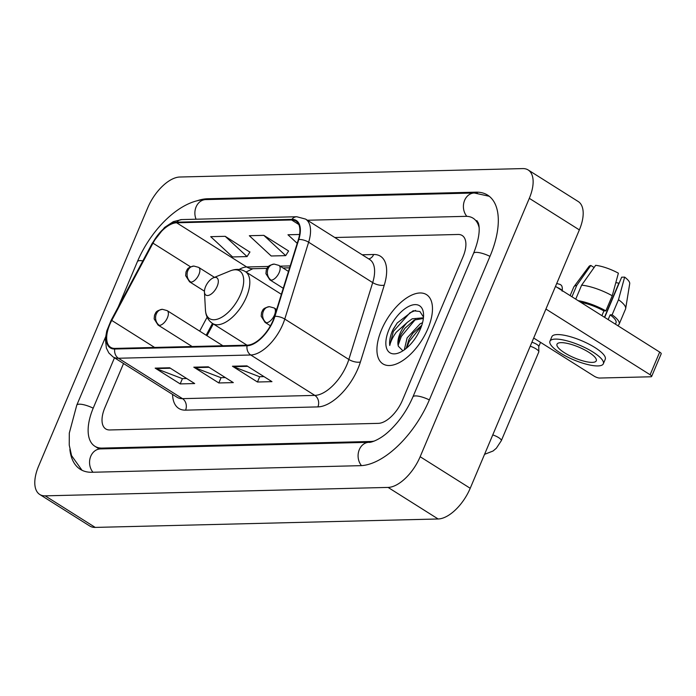<?xml version="1.0" encoding="UTF-8"?>
<svg xmlns="http://www.w3.org/2000/svg" width="696" height="696" viewBox="0 0 696 696"><rect width="100%" height="100%" fill="white"/><g stroke="black" fill="none" stroke-linecap="round" stroke-linejoin="round"><path stroke-width="1.04" d="M213.263 323.918L206.956 335.724L213.298 323.936M427.883 328.677A40.916 20.332 -57.8 0 0 426.526 294.643A40.916 20.332 -57.8 0 0 381.521 329.817A40.916 20.332 -57.8 0 0 382.878 363.86A40.916 20.332 -57.8 0 0 427.883 328.677A40.916 20.332 -57.8 0 0 426.526 294.643A40.916 20.332 -57.8 0 0 381.521 329.817A40.916 20.332 -57.8 0 0 382.878 363.86A40.916 20.332 -57.8 0 0 427.883 328.677M272.971 320.612A27.274 13.555 122.2 0 1 247.306 345.164L114.971 348.418A27.274 13.555 122.2 0 1 110.638 347.321A27.274 13.555 122.2 0 1 111.743 320.421L152.981 243.148A27.274 13.555 122.2 0 1 176.636 222.79L291.598 219.962A27.274 13.555 122.2 0 1 295.93 221.067A27.274 13.555 122.2 0 1 298.375 239.572L274.511 316.419A27.274 13.555 122.2 0 1 272.971 320.612M273.363 320.604A27.962 13.894 -57.8 0 0 274.937 316.306L298.801 239.459A27.962 13.894 -57.8 0 0 291.85 219.362L176.888 222.189A27.962 13.894 -57.8 0 0 152.641 243.052L111.404 320.325A27.962 13.894 -57.8 0 0 114.718 349.027L247.054 345.773A27.962 13.894 -57.8 0 0 273.363 320.604M186.693 378.511L182.265 378.624L156.078 368.584A6.821 5.62 -91.4 0 1 155.165 368.132L180.194 383.914L194.68 383.557L169.659 367.775L155.165 368.132M182.43 378.615L180.194 383.914M263.967 376.614L259.538 376.719L233.351 366.688A6.821 5.62 -91.4 0 1 232.438 366.226L257.468 382.008L271.962 381.652L246.932 365.87L232.438 366.226M259.704 376.719L257.468 382.008M225.33 377.563L220.902 377.676L194.715 367.636A6.821 5.62 -91.4 0 1 193.801 367.183L218.831 382.965L233.325 382.609L208.295 366.827L193.801 367.183M221.067 377.667L218.831 382.965M104.887 407.647A25.569 12.711 -57.8 0 0 105.74 428.927A25.569 12.711 -57.8 0 0 109.803 429.963L378.337 423.359A25.569 12.711 -57.8 0 0 402.401 400.33L463.031 256.789A25.569 12.711 -57.8 0 0 462.188 235.509A25.569 12.711 -57.8 0 0 458.116 234.474L334.793 237.51L458.116 234.474A25.569 12.711 -57.8 0 1 462.188 235.509A25.569 12.711 -57.8 0 1 463.031 256.789L402.401 400.33A25.569 12.711 -57.8 0 1 378.337 423.359L109.803 429.963A25.569 12.711 -57.8 0 1 105.74 428.927A25.569 12.711 -57.8 0 1 104.887 407.647L123.531 363.512L104.887 407.647M299.576 234.482L287.97 234.77L297.209 243.33M249.864 252.109L225.191 236.318L210.697 236.675L232.568 256.937L247.054 256.58L249.968 251.935M263.827 235.361L249.333 235.718L271.205 255.989L285.691 255.632L288.605 250.986L263.827 235.361L285.691 255.632M225.191 236.318L247.054 256.58M114.475 357.796L93.299 407.934A46.032 22.872 -57.8 0 0 94.83 446.232A46.032 22.872 -57.8 0 0 102.147 448.093L370.672 441.49A46.032 22.872 -57.8 0 0 374.405 441.02M479.109 227.575A46.032 22.872 -57.8 0 0 473.097 218.205A46.032 22.872 -57.8 0 0 465.781 216.343L307.406 220.24M38.619 466.103A34.095 16.948 -57.8 0 0 39.75 494.473A34.095 16.948 -57.8 0 0 45.17 495.848L388.081 487.418A34.095 16.948 -57.8 0 0 420.158 456.724L529.308 198.334A34.095 16.948 -57.8 0 0 528.177 169.972A34.095 16.948 -57.8 0 0 522.757 168.589L179.846 177.019A34.095 16.948 -57.8 0 0 147.761 207.721L38.619 466.103M39.75 494.473L89.801 526.028A34.095 16.948 -57.8 0 0 95.222 527.411L438.132 518.981A34.095 16.948 -57.8 0 0 470.218 488.279L579.359 229.898A34.095 16.948 -57.8 0 0 578.228 201.527L528.177 169.972M69.87 449.425A73.306 36.436 -57.8 0 0 80.275 469.304A73.306 36.436 -57.8 0 0 91.933 472.271L360.458 465.668A73.306 36.436 -57.8 0 0 429.441 399.669L490.08 256.119A73.306 36.436 -57.8 0 0 487.644 195.132A73.306 36.436 -57.8 0 0 475.994 192.166L207.46 198.769A73.306 36.436 -57.8 0 0 196.69 200.918M404.289 349.888L407.099 337.908L420.132 323.823L422.559 322.666M406.142 348.47L409.004 339.326L412.815 333.358L421.802 325.258M423.507 317.072L419.897 311.486L413.198 310.747L397.207 322.97L392.422 330.835C390.099 336.429 389.212 341.318 389.769 345.503C390.647 341.431 392.822 336.986 396.311 332.175L407.23 322.431A19.262 9.57 -57.8 0 0 400.043 333.462A19.262 9.57 -57.8 0 0 398.364 346.269C397.773 343.032 398.704 338.995 401.14 334.15L404.872 328.347L414.172 320.064L423.377 318.455M407.23 322.431L412.18 318.811L422.75 317.855L423.394 318.316M420.445 328.86A27.788 13.807 -57.8 0 0 423.542 314.2A27.788 13.807 -57.8 0 0 409.613 305.996A27.788 13.807 -57.8 0 0 388.96 329.634A27.788 13.807 -57.8 0 0 399.243 352.733A27.788 13.807 -57.8 0 0 420.445 328.86M398.364 346.269L402.688 350.584M389.769 345.503L393.353 331.418L409.935 312.791L415.616 310.416M398.19 345.068L401.296 336.429L415.416 319.421M406.655 348.043L409.239 341.44L421.637 325.754M392.988 329.556L397.268 322.892M400.931 334.576L405.011 328.173M408.874 339.587L412.954 333.184M555.495 286.387L659.686 352.089A4.263 1.157 22.9 0 1 661.2 353.803L651.63 376.466A4.263 1.157 -157.1 0 0 650.116 374.752L545.925 309.05M533.684 338.038L594.088 376.127A4.263 1.157 -157.1 0 0 599.63 378.041L650.83 376.78A4.263 1.157 -157.1 0 0 651.63 376.466M592.279 362.381A21.306 5.803 -157.1 0 0 596.272 360.806A21.306 5.803 -157.1 0 0 584.075 349.583A21.306 5.803 -157.1 0 0 560.993 342.65A21.306 5.803 -157.1 0 0 557.009 344.224A21.306 5.803 -157.1 0 0 569.197 355.447A21.306 5.803 -157.1 0 0 592.279 362.381M617.63 325.563A28.127 7.665 -157.1 0 0 619.144 324.171L625.53 309.059A28.127 7.665 -157.1 0 0 625.669 308.572L629.715 283.69A22.159 6.038 -157.1 0 0 624.643 277.121L621.676 277.191L604.685 317.402M603.336 363.79L605.25 359.258A28.98 7.9 -157.1 0 0 588.668 343.998A28.98 7.9 -157.1 0 0 557.279 334.567A28.98 7.9 -157.1 0 0 551.858 336.707L549.944 341.24A28.98 7.9 -157.1 0 0 566.527 356.5A28.98 7.9 -157.1 0 0 597.916 365.931A28.98 7.9 -157.1 0 0 603.336 363.79A28.98 7.9 -157.1 0 0 586.754 348.531A28.98 7.9 -157.1 0 0 555.365 339.1A28.98 7.9 -157.1 0 0 549.944 341.24M575.731 299.141L581.621 285.186L595.645 265.324A22.159 6.038 -157.1 0 1 618.387 273.18L612.245 295.757L605.859 310.868L603.902 310.912A24.717 6.734 -157.1 0 0 580.76 302.316M605.859 310.868A28.127 7.665 -157.1 0 0 578.132 300.663M612.245 295.757A28.127 7.665 -157.1 0 0 581.621 285.186M594.097 267.516L590.817 265.446L576.793 285.308L571.955 296.766M576.793 285.308A28.127 7.665 -157.1 0 0 573.956 286.726A28.127 7.665 -157.1 0 0 573.704 287.17L570.137 295.617M590.817 265.446A22.159 6.038 -157.1 0 0 588.973 266.481L573.956 286.726M615.838 282.559A17.052 4.646 -157.1 0 0 618.892 283.15L604.476 317.272M615.438 324.188L616.003 322.848A24.717 6.734 -157.1 0 0 610.157 314.862L612.115 314.81L618.5 299.706L624.643 277.121M608.156 319.595L610.157 314.862M603.902 310.912L601.901 315.645M619.144 324.171A28.127 7.665 -157.1 0 0 612.115 314.81M625.669 308.572A28.127 7.665 -157.1 0 0 618.5 299.706M205.59 286.595A10.231 5.081 -57.8 0 0 204.45 291.989A10.231 5.081 -57.8 0 0 209.574 295.008A10.231 5.081 -57.8 0 0 217.178 286.308A10.231 5.081 -57.8 0 0 213.394 277.808A10.231 5.081 -57.8 0 0 205.59 286.595M530.221 346.225A7.673 2.088 22.9 0 1 536.068 348.896A7.673 2.088 22.9 0 1 538.835 351.741A7.673 2.088 22.9 0 1 538.782 351.985L501.32 440.681L496.344 448.241L493.046 451.017L484.555 454.34M531.892 342.267A5.542 1.514 22.9 0 1 536.773 344.389A5.542 1.514 22.9 0 1 538.774 346.443L538.835 351.741M362.181 254.78L373.674 254.501A42.621 21.184 122.2 0 1 384.27 285.134L360.406 361.981A42.621 21.184 122.2 0 1 317.898 406.899L185.562 410.153A8.526 7.021 88.6 0 0 182.5 398.651L314.827 395.398A34.095 16.948 -57.8 0 0 346.913 364.704A34.095 16.948 -57.8 0 0 348.835 359.458L372.699 282.611A34.095 16.948 -57.8 0 0 369.646 259.486L305.579 219.092A34.095 16.948 122.2 0 1 308.632 242.217A8.526 3.506 -162.7 0 0 298.801 239.459M185.562 410.153A42.621 21.184 122.2 0 1 172.582 394.441M177.08 397.277A34.095 16.948 -57.8 0 0 182.5 398.651L118.424 358.249A34.095 16.948 122.2 0 1 113.004 356.874L177.08 397.277M384.27 285.134A8.526 3.506 17.3 0 1 372.699 282.611L308.632 242.217L284.768 319.064A34.095 16.948 122.2 0 1 282.846 324.301A34.095 16.948 122.2 0 1 250.76 354.995A8.526 7.021 -91.4 0 1 247.054 345.773M274.937 316.306A8.526 3.506 -162.7 0 1 284.768 319.064L348.835 359.458A8.526 3.506 17.3 0 0 360.406 361.981M305.579 219.092L296.757 216.743A8.526 7.021 88.6 0 0 291.85 219.362M176.888 222.189A8.526 7.021 -91.4 0 1 181.795 219.571L173.382 221.615L164.517 227.488L152.302 243.156L111.064 320.438L106.766 330.974L105.374 338.735L106.366 348.043L108.854 352.976L113.004 356.874M114.718 349.027A8.526 7.021 88.6 0 0 118.424 358.249L250.76 354.995L314.827 395.398A8.526 7.021 88.6 0 1 317.898 406.899M368.767 258.929A8.526 7.021 88.6 0 0 373.674 254.501M176.636 222.79L246.715 266.977A27.274 13.555 -57.8 0 0 239.111 269.474M152.981 243.148L190.556 266.838M111.743 320.421L154.599 347.443M207.138 317.159L199.682 331.131M291.598 219.962L298.801 224.504M290.197 265.907L280.123 266.159M268.499 266.446L246.715 266.977A15.347 12.641 88.6 0 0 252.839 268.717L246.019 272.014M194.715 367.636L209.026 367.288M233.351 366.688L247.663 366.331M156.078 368.584L170.389 368.236M92.968 472.245A13.642 11.24 -91.4 0 1 90.315 457.49A13.642 11.24 -91.4 0 1 100.459 448.911L98.58 448.598M81.998 470.261L71.558 455.61L69.243 445.092L69.296 433.103L76.76 405.185A13.642 3.715 22.9 0 1 93.194 408.169M118.242 306.98L137.399 261.635A13.642 3.715 22.9 0 1 142.845 260.887M137.399 261.635C151.11 229.158 180.264 199.996 205.772 199.595A13.642 11.24 88.6 0 0 196.063 219.223M205.772 199.595L474.307 192.992A13.642 11.24 88.6 0 0 464.154 201.588A13.642 11.24 88.6 0 0 466.842 216.352M489.984 256.363A13.642 3.715 -157.1 0 0 473.541 253.37L412.911 396.92C406.916 410.649 398.834 422.202 388.673 431.564C378.755 440.725 369.48 442.891 368.984 442.308L100.459 448.911M429.345 399.904A13.642 3.715 -157.1 0 0 412.911 396.92M361.485 465.624A13.642 11.24 -91.4 0 1 358.849 450.877A13.642 11.24 -91.4 0 1 368.984 442.308M95.222 527.411L45.17 495.848M579.359 229.898L529.308 198.334M470.218 488.279L420.158 456.724M438.132 518.981L388.081 487.418M208.652 199.526L207.46 198.769M477.395 193.053L475.994 192.166M103.339 448.842L102.147 448.093M371.429 441.969L370.672 441.49M650.116 374.752L659.686 352.089M205.451 310.033A28.188 14.007 -57.8 0 0 219.588 318.35A28.188 14.007 -57.8 0 0 240.538 294.373A28.188 14.007 -57.8 0 0 230.106 270.944C235.744 268.673 240.833 268.891 245.357 271.597A30.685 15.251 -57.8 0 1 246.375 297.131A30.685 15.251 -57.8 0 1 212.619 323.51C208.226 320.595 205.842 316.097 205.451 310.033L204.45 291.989M266.438 322.753A8.526 4.237 -57.8 0 0 274.459 315.079A8.526 4.237 -57.8 0 0 274.172 307.989L269.422 306.675A8.526 7.021 88.6 0 0 263.375 311.251A8.526 7.021 -91.4 0 0 266.438 322.753A8.526 4.237 -57.8 0 1 265.08 322.405L261.174 316.254L261.557 312.469C263.105 309.938 262.166 308.371 269.422 306.675M557.122 287.413A5.542 1.514 22.9 0 1 562.011 290.493M556.922 283.472A5.542 4.567 88.6 0 0 556.722 283.49L560.149 284.42C560.089 284.969 562.994 284.368 562.159 291.172M492.759 434.922A7.673 2.088 22.9 0 1 501.32 440.681M159.41 325.389A8.526 4.237 -57.8 0 0 167.431 317.715A8.526 4.237 -57.8 0 0 167.153 310.616L162.394 309.311A8.526 7.021 88.6 0 0 156.348 313.887A8.526 7.021 -91.4 0 0 159.41 325.389A8.526 4.237 -57.8 0 1 158.053 325.041L154.147 318.89L154.529 315.097C156.087 312.574 155.147 311.008 162.394 309.311M271.188 280.166A8.526 4.237 -57.8 0 0 279.209 272.493A8.526 4.237 -57.8 0 0 278.922 265.402L274.172 264.089A8.526 7.021 88.6 0 0 268.117 268.665A8.526 7.021 -91.4 0 0 271.188 280.166A8.526 4.237 -57.8 0 1 269.83 279.827L265.915 273.676L266.307 269.883C267.856 267.351 266.916 265.794 274.172 264.089M190.913 282.141A8.526 4.237 -57.8 0 0 198.934 274.468A8.526 4.237 -57.8 0 0 198.656 267.377L193.897 266.063A8.526 7.021 88.6 0 0 187.85 270.64A8.526 7.021 -91.4 0 0 190.913 282.141A8.526 4.237 -57.8 0 1 189.564 281.802L185.649 275.651L186.032 271.858C187.589 269.326 186.65 267.769 193.897 266.063M296.757 216.743L181.795 219.571M289.606 267.812L283.002 267.977M266.986 268.369L252.839 268.717M212.471 323.423L206.173 335.228M76.76 405.185L105.531 337.082M489.253 196.272L474.307 192.992M476.847 220.571L478.213 222.798C478.352 223.033 482.25 231.672 473.541 253.37M99.258 449.024L94.83 446.232M246.976 345.173L212.619 323.51M281.375 294.312L245.357 271.597M213.394 277.808L230.106 270.944M270.431 325.78L265.08 322.405M276.643 309.546L274.172 307.989M540.54 342.362L538.774 346.547M192.131 346.521L158.053 325.041M222.894 345.764L167.153 310.616M283.246 288.283L269.83 279.827M288.483 271.431L278.922 265.402M204.441 291.18L189.564 281.802M214.481 277.356L198.656 267.377"/></g></svg>
